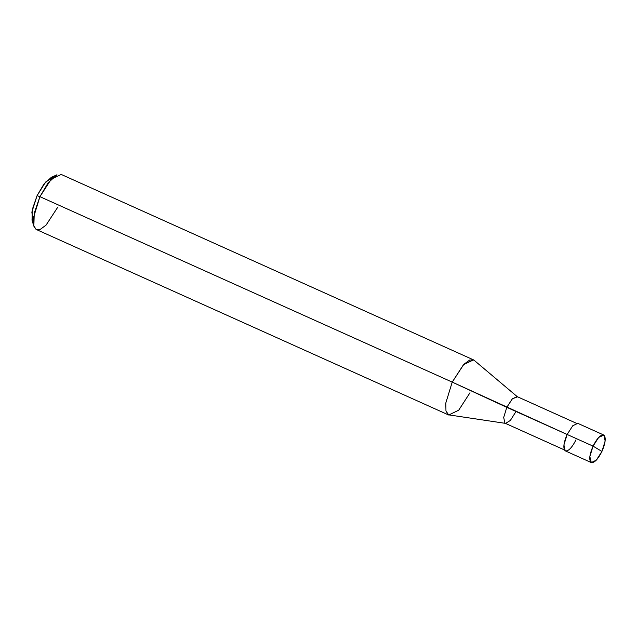 <?xml version="1.0" encoding="UTF-8"?>
<svg xmlns="http://www.w3.org/2000/svg" width="637" height="637" viewBox="0 0 637 637"><rect width="100%" height="100%" fill="white"/><g stroke="black" fill="none" stroke-linecap="round" stroke-linejoin="round"><path stroke-width="0.96" d="M591.295 462.573L565.194 450.813L563.92 444.921L567.137 434.466L593.055 446.123L589.846 456.586L591.295 462.573L596.304 460.161L601.933 451.45C597.809 459.532 594.194 463.21 591.112 462.47C588.843 460.002 589.488 454.547 593.055 446.123L601.933 451.45L605.15 440.987L603.884 435.095L598.692 437.412L593.055 446.123C597.188 438.041 600.795 434.362 603.884 435.095C606.153 437.571 605.5 443.026 601.933 451.45L593.055 446.123L567.137 434.466C563.57 442.89 562.917 448.337 565.194 450.813C568.276 451.545 571.883 447.875 576.015 439.785M567.137 434.466L572.767 425.747L577.775 423.342L603.701 434.999M53.787 176.823L45.585 182.063L37.081 195.623L43.889 184.149L51.286 177.365L56.964 174.769L48.086 182.907L39.924 196.674L51.191 179.244L61.2 174.427L473.506 359.873L463.497 364.69L452.222 382.112L463.855 364.316L469.708 360.024L473.872 360.064L517.491 396.859L512.419 398.746L506.797 407.346L567.28 434.553L452.222 382.112L39.924 196.674L37.081 195.623L31.85 212.129L33.275 222.432M564.382 449.913L504.918 423.151L503.692 417.458L506.797 407.346L512.244 398.921L517.085 396.596L576.366 423.263M505.563 423.382L448.337 414.814L445.964 410.937L445.796 403.038L452.222 382.112L506.797 407.346L503.692 417.458L504.918 423.151L505.563 423.382L510.341 420.476L515.381 412.497M448.703 415.006L36.038 229.376L33.665 225.498L33.498 217.591L39.924 196.674L452.222 382.112L445.796 403.038L445.964 410.937L448.703 415.006L458.712 410.196L469.987 392.766M33.849 226.167L32.017 220.195L32.352 209.342L37.081 195.623L39.924 196.674L34.247 213.148L33.849 226.167L36.038 229.376L40.203 229.416L46.055 225.124L57.68 207.32"/></g></svg>
